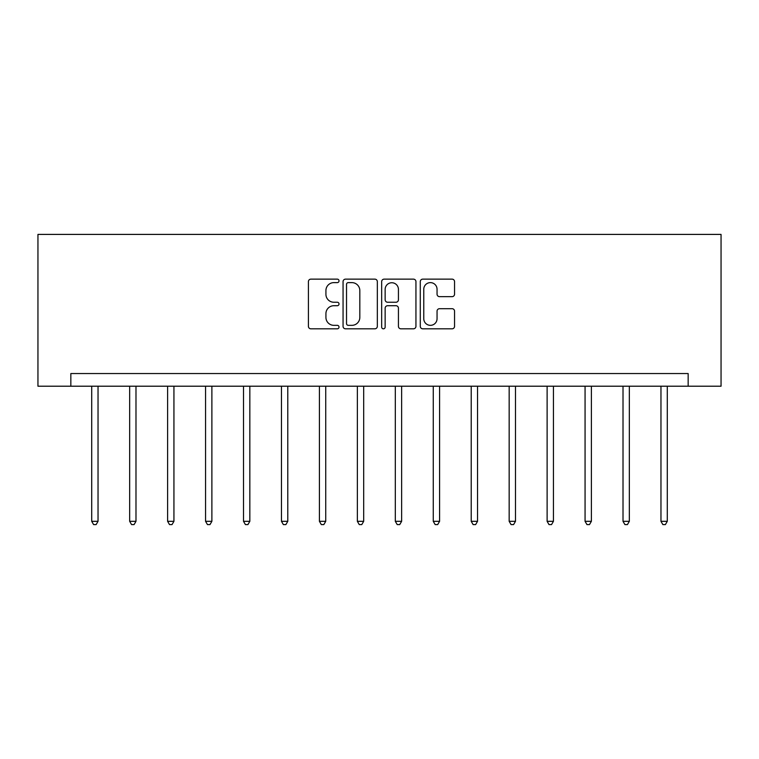 <?xml version="1.0" encoding="UTF-8"?>
<svg xmlns="http://www.w3.org/2000/svg" width="759" height="759" viewBox="0 0 759 759"><rect width="100%" height="100%" fill="white"/><g stroke="black" fill="none" stroke-linecap="round" stroke-linejoin="round"><path stroke-width="1.14" d="M339.017 280.887A1.736 1.736 0 0 0 337.281 279.141L310.896 279.141A2.486 2.486 0 0 0 308.41 281.627L308.41 326.332A2.486 2.486 0 0 0 310.896 328.818L337.281 328.818A1.736 1.736 0 0 0 339.017 327.072A1.736 1.736 0 0 0 337.281 325.336L333.865 325.336A7.951 7.951 0 0 1 325.924 317.385L325.924 313.666A7.951 7.951 0 0 1 333.865 305.716L337.281 305.716A1.736 1.736 0 0 0 339.017 303.979A1.736 1.736 0 0 0 337.281 302.243L333.865 302.243A7.951 7.951 0 0 1 325.924 294.293L325.924 290.574A7.951 7.951 0 0 1 333.865 282.623L337.281 282.623A1.736 1.736 0 0 0 339.017 280.887M452.079 296.655A2.486 2.486 0 0 0 454.556 294.169L454.556 281.627A2.486 2.486 0 0 0 452.079 279.141L422.772 279.141A2.486 2.486 0 0 0 420.287 281.627L420.287 326.332A2.486 2.486 0 0 0 422.772 328.818L452.079 328.818A2.486 2.486 0 0 0 454.556 326.332L454.556 311.181A2.486 2.486 0 0 0 452.079 308.695L439.537 308.695A2.486 2.486 0 0 0 437.051 311.181L437.051 318.695A6.641 6.641 0 0 1 430.41 325.336A6.641 6.641 0 0 1 423.769 318.695L423.769 289.264A6.641 6.641 0 0 1 430.41 282.623A6.641 6.641 0 0 1 437.051 289.264L437.051 294.169A2.486 2.486 0 0 0 439.537 296.655L452.079 296.655M688.157 386.208L721.05 386.208L721.05 234.408L37.95 234.408L37.95 386.208L688.157 386.208L688.157 373.551L70.843 373.551L70.843 386.208M377.327 281.627A2.486 2.486 0 0 0 374.842 279.141L345.544 279.141A2.486 2.486 0 0 0 343.059 281.627L343.059 326.332A2.486 2.486 0 0 0 345.544 328.818L374.842 328.818A2.486 2.486 0 0 0 377.327 326.332L377.327 281.627M384.158 279.141L413.456 279.141A2.486 2.486 0 0 1 415.941 281.627L415.941 326.332A2.486 2.486 0 0 1 413.456 328.818L400.923 328.818A2.486 2.486 0 0 1 398.437 326.332L398.437 308.201A2.486 2.486 0 0 0 395.951 305.716L387.631 305.716A2.486 2.486 0 0 0 385.145 308.201L385.145 327.072A1.736 1.736 0 0 1 383.409 328.818A1.736 1.736 0 0 1 381.673 327.072L381.673 281.627A2.486 2.486 0 0 1 384.158 279.141M348.267 282.623A1.736 1.736 0 0 0 346.531 284.359L346.531 323.6A1.736 1.736 0 0 0 348.267 325.336L351.872 325.336A7.951 7.951 0 0 0 359.823 317.385L359.823 290.574A7.951 7.951 0 0 0 351.872 282.623L348.267 282.623M398.437 289.388A6.641 6.641 0 0 0 391.796 282.746A6.641 6.641 0 0 0 385.145 289.388L385.145 299.758A2.486 2.486 0 0 0 387.631 302.243L395.951 302.243A2.486 2.486 0 0 0 398.437 299.758L398.437 289.388M91.716 386.208L91.716 521.31L98.034 521.31L98.034 386.208M98.034 521.31L96.137 524.592L93.613 524.592L91.716 521.31M129.666 386.208L129.666 521.31L135.984 521.31L135.984 386.208M135.984 521.31L134.087 524.592L131.563 524.592L129.666 521.31M167.616 386.208L167.616 521.31L173.934 521.31L173.934 386.208M173.934 521.31L172.037 524.592L169.513 524.592L167.616 521.31M205.566 386.208L205.566 521.31L211.884 521.31L211.884 386.208M211.884 521.31L209.987 524.592L207.463 524.592L205.566 521.31M243.516 386.208L243.516 521.31L249.834 521.31L249.834 386.208M249.834 521.31L247.937 524.592L245.413 524.592L243.516 521.31M281.466 386.208L281.466 521.31L287.784 521.31L287.784 386.208M287.784 521.31L285.887 524.592L283.363 524.592L281.466 521.31M319.416 386.208L319.416 521.31L325.734 521.31L325.734 386.208M325.734 521.31L323.837 524.592L321.313 524.592L319.416 521.31M357.366 386.208L357.366 521.31L363.684 521.31L363.684 386.208M363.684 521.31L361.787 524.592L359.263 524.592L357.366 521.31M395.316 386.208L395.316 521.31L401.634 521.31L401.634 386.208M401.634 521.31L399.737 524.592L397.213 524.592L395.316 521.31M433.266 386.208L433.266 521.31L439.584 521.31L439.584 386.208M439.584 521.31L437.687 524.592L435.163 524.592L433.266 521.31M471.216 386.208L471.216 521.31L477.534 521.31L477.534 386.208M477.534 521.31L475.637 524.592L473.113 524.592L471.216 521.31M509.166 386.208L509.166 521.31L515.484 521.31L515.484 386.208M515.484 521.31L513.587 524.592L511.063 524.592L509.166 521.31M547.116 386.208L547.116 521.31L553.434 521.31L553.434 386.208M553.434 521.31L551.537 524.592L549.013 524.592L547.116 521.31M585.066 386.208L585.066 521.31L591.384 521.31L591.384 386.208M591.384 521.31L589.487 524.592L586.963 524.592L585.066 521.31M623.016 386.208L623.016 521.31L629.334 521.31L629.334 386.208M629.334 521.31L627.437 524.592L624.913 524.592L623.016 521.31M660.966 386.208L660.966 521.31L667.284 521.31L667.284 386.208M667.284 521.31L665.387 524.592L662.863 524.592L660.966 521.31"/></g></svg>
